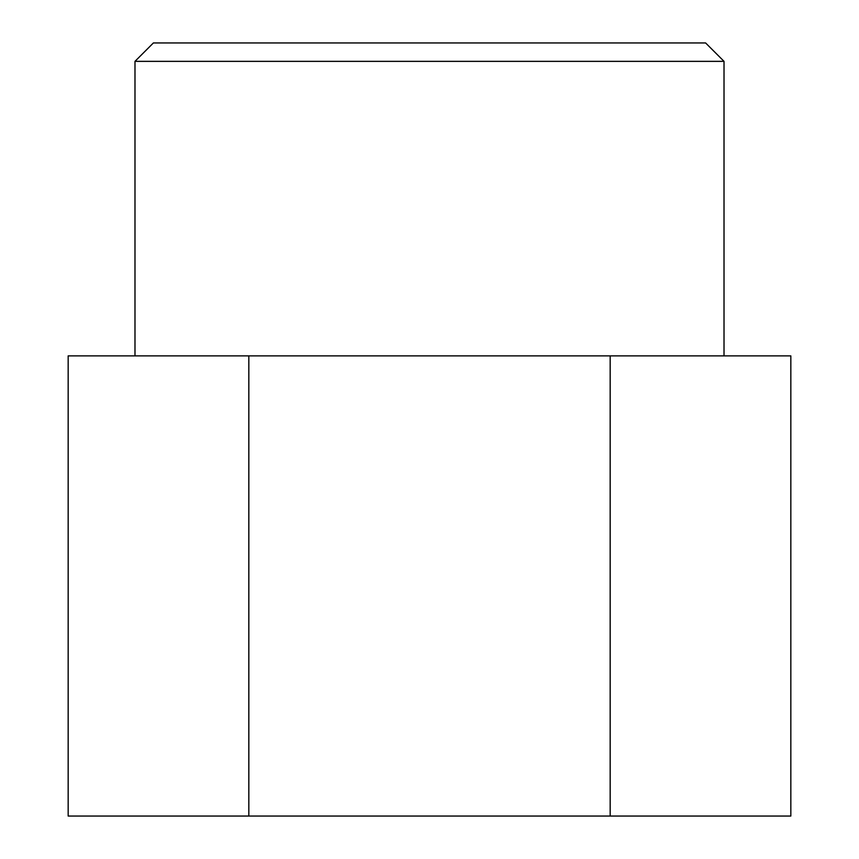 <?xml version="1.0" encoding="UTF-8"?>
<svg xmlns="http://www.w3.org/2000/svg" width="859" height="859" viewBox="0 0 859 859"><rect width="100%" height="100%" fill="white"/><g stroke="black" fill="none" stroke-linecap="round" stroke-linejoin="round"><path stroke-width="1.29" d="M724.019 61.354L705.604 42.95L153.396 42.95L134.981 61.354L724.019 61.354L134.981 61.354L134.981 355.873L134.981 61.354L153.396 42.95L705.604 42.95L724.019 61.354L724.019 355.873L724.019 61.354M790.828 355.873L610.169 355.873L610.169 816.05L790.828 816.05L790.828 355.873L790.828 816.05L610.169 816.05L610.169 355.873L248.831 355.873L248.831 816.05L610.169 816.05L248.831 816.05L248.831 355.873L68.172 355.873L68.172 816.05L248.831 816.05L68.172 816.05L68.172 355.873L790.828 355.873"/></g></svg>
